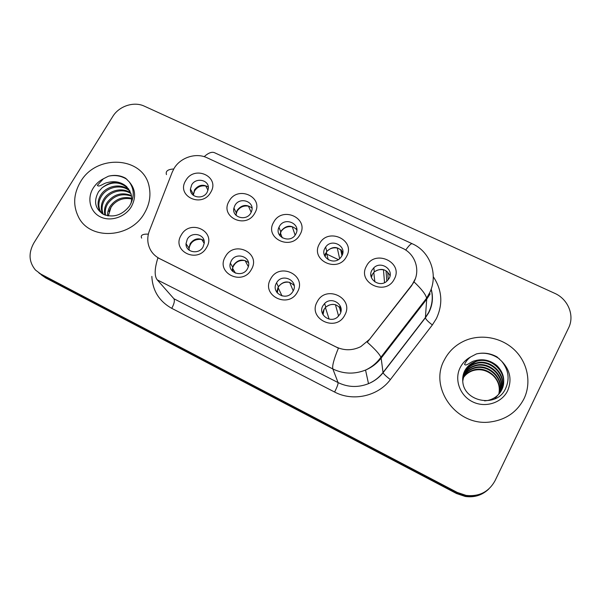 <?xml version="1.0" encoding="UTF-8"?>
<svg xmlns="http://www.w3.org/2000/svg" width="601" height="601" viewBox="0 0 601 601"><rect width="100%" height="100%" fill="white"/><g stroke="black" fill="none" stroke-linecap="round" stroke-linejoin="round"><path stroke-width="0.9" d="M251.406 269.421C242.504 286.467 215.181 272.854 225.375 256.665C234.157 239.889 261.397 253.029 251.406 269.421M231.272 260.834L230.333 263.133C227.306 272.884 242.729 278.03 247.447 268.767L248.093 267.37C252.24 257.341 236.238 251.188 231.272 260.834M297.435 291.981C288.615 309.357 260.534 295.376 270.69 278.879C279.397 261.781 307.381 275.281 297.435 291.981M276.468 283.003C270.51 292.634 286.121 301.642 292.447 292.146L293.085 291.154C299.238 280.9 282.109 272.381 276.55 282.853L276.468 283.003M344.749 315.172C336.012 332.894 307.149 318.515 317.26 301.702C325.877 284.273 354.643 298.141 344.749 315.172M322.895 305.781C317.704 314.27 329.941 323.819 337.529 317.095L339.978 314.158C345.372 305.128 331.79 295.782 324.623 303.497L322.895 305.781M206.594 247.462C197.631 264.185 171.03 250.933 181.254 235.044C190.111 218.584 216.63 231.377 206.594 247.462M187.272 239.251L186.01 243.721C185.499 252.352 198.871 254.952 203.018 246.981L204.212 243.322C205.55 234.27 191.614 230.964 187.272 239.251M254.756 213.19C246.034 229.687 219.162 216.773 229.161 201.08C237.778 184.838 264.56 197.308 254.756 213.19M234.938 205.422L233.932 208.029C231.46 217.337 246.327 221.716 250.842 212.957L251.676 211.011C254.929 201.455 239.626 196.399 234.938 205.422M300.004 234.585C291.357 251.398 263.756 238.139 273.718 222.152C282.26 205.602 309.763 218.403 300.004 234.585M279.375 226.457L278.977 227.261C274.048 237.185 290.651 244.134 295.707 234.195L295.782 234.052C301.649 224.023 284.641 216.225 279.375 226.457M346.492 256.567C337.92 273.71 309.568 260.083 319.484 243.796C327.943 226.93 356.198 240.077 346.492 256.567M325.013 248.063C319.409 257.168 334.028 266.13 340.699 257.589L341.789 256.003C347.528 246.433 331.79 237.808 325.637 247.079L325.013 248.063M394.256 279.157C385.782 296.631 356.633 282.628 366.505 266.033C374.874 248.837 403.91 262.352 394.256 279.157M371.891 270.255C366.85 278.586 379.096 287.924 386.631 281.396L389.132 278.421C394.309 269.669 381.042 260.511 373.837 267.768L371.891 270.255M210.696 192.35C201.898 208.547 175.732 195.971 185.762 180.563C194.446 164.614 220.537 176.754 210.696 192.35M191.651 184.935L190.427 189.112C189.781 197.526 203.04 200.058 207.15 192.267L208.322 188.691C209.576 179.962 195.903 176.919 191.651 184.935M232.73 271.457L232.745 267.205L233.661 264.943C238.064 259.392 242.999 258.625 248.476 262.629M277.286 292.988L278.353 286.707C283.379 280.802 288.638 280.397 294.152 285.505M323.03 314.766L324.082 309.372L325.78 307.119C331.767 302.836 336.86 303.588 341.075 309.365M189.285 250.264L188.984 248.01L190.216 243.593C194.161 238.484 198.773 237.493 204.04 240.61M236.125 215.413L236.246 212.769L237.237 210.2C241.692 204.716 246.613 204.002 251.992 208.059M279.998 235.84L281.11 231.009C286.114 225.075 291.357 224.654 296.841 229.747M325.051 256.567L326.756 251.406C332.638 245.937 338.01 246.23 342.863 252.285M371.388 277.534L372.387 274.326L374.31 271.862C381.117 267.625 386.368 268.925 390.049 275.761M193.364 195.325L194.491 189.916C198.495 184.853 203.108 183.921 208.314 187.121M172.217 172.194L174.035 168.49C180.368 157.462 195.986 152.376 207.029 157.762L402.242 248.145C416.485 254.261 421.489 273.297 411.647 285.28L369.51 339.37L360.803 346.627C352.524 350.676 344.268 350.774 336.027 346.935L159.671 258.655C153.36 255.312 149.506 250.181 148.124 243.285C147.395 239.07 147.831 234.893 149.424 230.739L172.217 172.194M80.481 181.893C73.487 193.875 72.841 205.602 78.536 217.081C89.91 240.618 130.567 238.424 144.45 213.175C149.439 204.595 151.016 195.828 149.191 186.881C143.917 156.493 96.506 153.45 80.481 181.893C73.487 193.875 72.841 205.602 78.536 217.081C89.91 240.618 130.567 238.424 144.45 213.175C149.439 204.595 151.016 195.828 149.191 186.881C143.917 156.493 96.506 153.45 80.481 181.893M444.402 359.834C428.498 387.683 456.557 426.905 490.454 421.947C505.862 419.776 517.04 412.046 523.997 398.748C531.727 382.784 527.64 362.546 514.546 349.977C501.467 337.379 480.965 333.653 464.813 340.714C455.731 344.794 448.924 351.164 444.402 359.834C428.498 387.683 456.557 426.905 490.454 421.947C505.862 419.776 517.04 412.046 523.997 398.748C531.727 382.784 527.64 362.546 514.546 349.977C501.467 337.379 480.965 333.653 464.813 340.714C455.731 344.794 448.924 351.164 444.402 359.834M41.394 274.897L45.653 277.902L456.527 493.534L456.903 492.993L465.685 495.938C474.587 497.185 482.287 494.878 488.778 489.011C482.287 494.878 474.587 497.185 465.685 495.938L456.903 492.993L43.189 275.964L456.903 492.993L457.286 492.444L466.136 495.412C479.192 496.809 488.831 491.911 495.044 480.71L568.606 327.876C574.872 315.54 568.08 299.08 554.64 293.288L144.323 106.159C133.948 101.171 119.006 106.069 112.77 116.496L33.889 242.932C28.33 252.938 28.848 261.968 35.444 270.014L40.695 273.988L457.286 492.444M38.9 272.929L43.189 275.964L38.9 272.929M415.554 278.293L411.64 285.685L367.294 342.224C374.971 349.091 379.509 354.102 380.906 357.249L381.154 358.121C377.015 363.41 371.816 367.391 365.551 370.066C354.395 374.446 343.494 374.077 332.849 368.961C332.037 366.069 333.893 359.135 338.408 348.159L157.928 257.814C154.51 268.647 154.277 275.987 157.229 279.841L173.914 298.75L338.078 382.582C347.994 387.375 358.136 387.735 368.503 383.663C374.325 381.177 379.163 377.466 383.01 372.53L425.365 317.576L428.596 312.512C432.352 304.992 433.201 297.232 431.142 289.209M456.527 493.534L465.242 496.456C474.069 497.696 481.709 495.404 488.155 489.59M338.318 259.602L325.479 253.509M208.021 190.262L205.737 185.987C200.997 185.288 197.263 186.949 194.536 190.953L193.221 195.212M204.212 243.375L201.673 239.378C194.303 238.845 190.059 242.158 188.924 249.317L188.947 250.001M251.188 212.288L248.453 206.135C243.608 205.414 239.829 207.09 237.11 211.169L235.855 215.135M295.121 235.104L292.281 226.81C287.338 226.059 283.507 227.756 280.795 231.911L279.638 235.344M296.293 228.703L296.834 230.318M325.637 253.201L324.66 255.808M339.64 258.648L337.274 248.033C332.774 247.274 329.115 248.649 326.29 252.172L328.274 259.767M341.961 255.665L340.662 249.543M341.398 249.971L342.382 254.666M371.688 275.063L371.065 276.475M384.527 282.665L383.476 269.826C379.832 269.12 376.624 269.962 373.837 272.328M386.804 281.26L386.03 270.683M387.72 271.975L388.246 279.781M248.333 266.634L245.088 260.579C238.86 259.835 234.668 262.389 232.519 268.234L232.241 270.968M293.228 290.876L289.652 282.35C284.686 281.531 280.81 283.221 278.03 287.428L276.693 292.191M339.618 306.75L340.902 311.611M340.767 312.189L339.392 307.036M338.596 316.096L335.426 304.699C331.602 303.948 328.259 304.895 325.404 307.539L325.171 307.772M324.029 309.214L322.429 313.557M126.766 186.731C118.983 180.743 110.794 181.074 102.193 187.715L98.541 191.727C93.305 201.5 95.063 209.11 103.83 214.565C113.739 217.938 122.296 215.083 129.5 206.015C134.556 197.398 134.489 189.383 129.29 181.945L125.692 178.287C120.463 175.364 114.716 174.673 108.45 176.206L103.349 178.805L97.37 185.356C98.962 187.662 103.672 183.117 107.324 182.599C114.806 180.608 121.289 181.99 126.766 186.731L130.883 193.394C131.904 196.73 131.904 200.133 130.89 203.626M107.579 215.797C107.436 212.266 108.375 208.983 110.381 205.963C115.91 198.826 123.002 196.249 131.657 198.24M108.315 215.932L111.14 206.872C116.421 199.99 123.258 197.353 131.649 198.969M104.942 215.038C103.868 210.605 104.657 206.353 107.316 202.274C113.837 194.153 121.868 191.899 131.401 195.52M105.558 215.256C104.747 211.026 105.596 207.007 108.09 203.206C114.355 195.325 122.161 192.981 131.506 196.174M102.831 214.054L102.395 213.145C100.495 208.246 101.088 203.371 104.191 198.51C109.682 190.119 122.709 186.971 130.763 193.034M103.304 214.309L103.192 214.061C101.291 209.171 101.885 204.302 104.98 199.457C110.329 191.291 122.889 188.038 130.958 193.635M101.945 213.513L99.165 209.433C97.249 204.49 97.858 199.57 100.998 194.671C107.031 185.341 122.056 182.772 129.778 190.757M101.862 213.46L99.976 210.373C98.061 205.437 98.669 200.524 101.802 195.641C107.699 186.55 122.206 183.808 130.056 191.306M102.193 187.715C111.996 180.954 120.876 181.442 128.824 189.172M108.939 211.544L110.607 207.856L113.161 204.348M108.45 176.206C115.054 174.726 121.229 175.785 126.984 179.383M497.012 365.724C490.649 360.517 483.61 359.082 475.894 361.419L468.299 366.167L464.798 370.922L462.762 381.117C463.446 401.603 495.825 408.192 505.058 389.651C509.979 379.697 508.874 370.246 501.737 361.314L496.989 356.874C490.431 353.275 483.587 352.284 476.443 353.914L470.816 356.844C468.066 358.774 465.978 361.276 464.558 364.341C466.075 366.79 470.771 361.441 474.7 360.803C482.806 358.474 490.243 360.112 497.012 365.724C503.878 372.71 505.486 380.703 501.835 389.696C498.928 395.33 494.232 398.921 487.734 400.476L484.609 400.882M462.838 377.383L463.025 377C465.227 372.695 468.788 369.683 473.686 367.94C487.929 362.493 505.186 378.262 499.574 393.264M462.808 377.646L462.868 377.533C465.069 373.244 468.615 370.231 473.498 368.496C487.591 363.124 504.727 378.547 499.393 393.482M500.723 391.739L494.721 398.891M462.98 376.361L463.664 374.836C465.895 370.494 469.494 367.436 474.452 365.678C489.342 359.931 507.049 377.15 500.25 392.355M462.943 376.609L463.506 375.385C465.73 371.05 469.313 368.007 474.264 366.249C488.981 360.577 506.583 377.428 500.085 392.588M463.108 375.693L464.325 372.628C466.579 368.233 470.215 365.145 475.233 363.365C490.799 357.302 508.919 376.083 500.888 391.401M468.299 366.167L475.834 361.599C491.708 355.394 510.046 374.799 501.55 390.214L501.332 390.65M463.093 375.76L464.16 373.183C466.406 368.804 470.035 365.724 475.038 363.951C490.431 357.963 508.454 376.346 500.731 391.642M462.74 378.465C464.979 374.521 468.374 371.749 472.942 370.148C486.577 364.98 503.345 379.419 498.845 394.128M498.785 394.196C500.31 386.976 498.349 380.696 492.903 375.37C486.712 370.088 480.004 368.526 472.762 370.689L472.942 370.148M462.725 378.735C464.971 374.926 468.314 372.244 472.762 370.689M476.443 353.914C484.444 352.141 492.114 353.809 499.446 358.91M411.647 285.28L411.64 285.685M433.283 276.7C442.141 290.028 443.17 304.001 436.364 318.62L432.367 324.923L390.372 379.592C377.991 396.284 352.9 401.829 334.599 392.025L171.758 308.343C159.212 301.311 152.571 290.666 151.843 276.392M166.469 174.613C165.395 171.172 167.822 169.294 173.742 168.994M405.713 250.076C409.033 245.336 411.249 243.24 412.346 243.796C429.888 251.368 438.467 274.109 429.933 292.244L426.612 298.179L426.695 299.245L381.154 358.121L383.062 372.733C383.919 374.25 386.353 376.542 390.372 379.592M334.599 392.025C337.063 387.217 338.22 384.069 338.078 382.582L332.849 368.961L157.229 279.841M141.656 238.124C140.311 235.269 142.557 233.932 148.379 234.112M414.036 281.914C421.519 288.968 425.711 294.392 426.612 298.179L380.906 357.249C376.88 362.876 371.764 367.151 365.551 370.066L368.503 383.663C374.34 381.237 379.193 377.593 383.062 372.733L425.388 317.824C426.026 319.597 428.355 321.963 432.367 324.923M430.158 293.821L426.695 299.245L425.388 317.824L428.648 312.866C432.592 305.263 433.441 297.33 431.195 289.081M412.211 243.728L214.7 152.789C211.995 151.505 208.487 152.797 204.175 156.666M40.695 273.988L45.653 277.902M173.914 298.75C174.914 300.613 174.192 303.805 171.758 308.343M424.787 301.71L424.982 300.29M103.349 178.805C99.09 181.021 95.709 184.124 93.2 188.113C86.777 198.33 90 211.815 100.262 216.826C110.426 221.987 125.083 217.246 131.319 206.752C136.277 197.459 135.601 189.187 129.29 181.945M470.816 356.844C466.128 359.338 462.59 362.906 460.201 367.557C454.086 379.449 459.742 395.511 472.506 401.761C485.187 408.192 501.775 403.001 507.627 390.748C512.142 379.877 510.174 370.058 501.737 361.314M232.745 267.205L230.333 263.133M188.984 248.01L186.01 243.721M236.246 212.769L233.932 208.029M280.712 231.798L278.977 227.261M193.289 194.048L190.427 189.112M374.31 271.862L373.837 267.768M326.756 251.406L325.637 247.079M325.78 307.119L324.623 303.497M278.353 286.707L276.55 282.853M466.136 495.412L465.242 496.456M425.283 301.071L425.418 299.726M282.282 237.846L280.344 232.812M374.859 281.877L373.762 272.411M371.283 277.234L371.155 276.235M235.427 273.139L232.519 268.234M282.027 295.947L278.03 287.428M329.115 319.093L325.404 307.539M103.192 214.061L102.395 213.145M99.976 210.373L99.165 209.433M462.762 381.117C462.462 377.428 463.123 373.98 464.761 370.787C467.232 366.227 470.944 363.102 475.894 361.419L475.834 361.599M473.498 368.496L473.693 367.94M474.264 366.249L474.452 365.678M475.038 363.951L475.233 363.365"/></g></svg>
